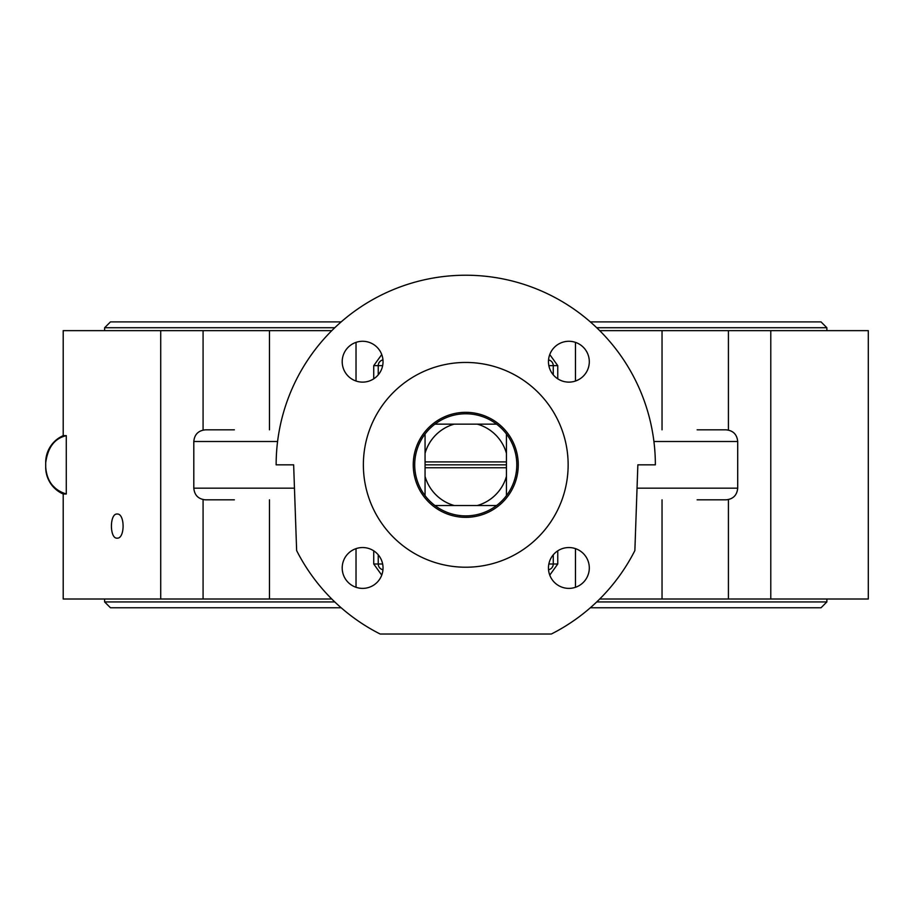 <?xml version="1.0" encoding="UTF-8"?>
<svg xmlns="http://www.w3.org/2000/svg" width="914" height="914" viewBox="0 0 914 914"><rect width="100%" height="100%" fill="white"/><g stroke="black" fill="none" stroke-linecap="round" stroke-linejoin="round"><path stroke-width="1.37" d="M413.242 464.838A52.509 52.509 0 0 1 492.006 419.366A52.509 52.509 0 0 1 492.006 510.309A52.509 52.509 0 0 1 413.242 464.838M506.447 461.913L506.447 464.838L425.056 464.838L425.056 461.913L506.447 461.913L506.447 434.013A51.047 51.047 0 0 0 496.576 424.142L477.291 424.142A42.295 42.295 0 0 1 506.447 453.298M506.447 464.838L506.447 467.751L425.056 467.751L425.056 464.838M425.056 467.751L425.056 495.651A51.047 51.047 0 0 0 434.927 505.522L496.576 505.522A51.047 51.047 0 0 0 506.447 495.651L506.447 467.751M454.212 505.522A42.295 42.295 0 0 1 425.056 476.377M506.447 476.377A42.295 42.295 0 0 1 477.291 505.522M477.291 424.142L434.927 424.142A51.047 51.047 0 0 0 425.056 434.013L425.056 453.298A42.295 42.295 0 0 1 454.212 424.142M425.056 453.298L425.056 461.913M425.056 495.651A51.047 51.047 0 0 1 425.056 434.013M434.927 424.142A51.047 51.047 0 0 1 496.576 424.142M506.447 434.013A51.047 51.047 0 0 1 506.447 495.651M496.576 505.522A51.047 51.047 0 0 1 434.927 505.522M203.079 499.592L203.079 599.013L269.47 599.013L269.47 499.832M356.026 548.64L356.026 587.291M269.47 599.013L331.793 599.013M356.026 342.373L356.026 381.024M269.47 429.831L269.47 330.651L63.203 330.651L63.203 435.658L66.288 435.658L66.288 494.006C53.515 489.984 46.66 480.924 45.7 466.814L45.7 462.85C47.757 447.426 54.611 438.366 66.288 435.658M331.793 330.651L269.47 330.651M575.477 587.291L575.477 548.64M549.76 575.123L557.757 564.007L557.757 550.845M373.735 550.845L373.735 564.007L381.744 575.123M662.033 499.832L662.033 599.013L728.424 599.013L728.424 499.592M599.71 599.013L662.033 599.013M381.744 354.541L373.735 365.657L373.735 378.83M557.757 378.83L557.757 365.657L549.76 354.541M575.477 381.024L575.477 342.373M728.424 430.071L728.424 330.651L662.033 330.651L662.033 429.831M662.033 330.651L599.71 330.651M46.031 471.167L45.7 467.271A29.168 29.168 0 0 0 63.203 494.006L63.203 599.013L160.715 599.013L160.715 330.651M66.288 494.006L63.203 494.006M45.7 462.393L45.7 462.393A29.168 29.168 0 0 1 63.203 435.658M234.372 429.831L205.467 429.831C198.384 430.517 194.488 434.413 193.802 441.496L277.582 441.496M294.457 488.167L193.802 488.167C194.488 495.251 198.384 499.147 205.467 499.832L234.372 499.832M653.921 441.496L737.701 441.496C737.015 434.413 733.119 430.517 726.036 429.831L697.131 429.831M697.131 499.832L726.036 499.832C733.119 499.147 737.015 495.251 737.701 488.167L637.035 488.167M637.858 464.838L634.864 550.582A189.609 189.609 0 0 1 551.348 634.019L380.155 634.019A189.609 189.609 0 0 1 296.639 550.582L293.645 464.838L276.142 464.838A189.609 189.609 0 0 1 465.752 275.228A189.609 189.609 0 0 1 655.361 464.838L637.858 464.838M382.966 359.922A5.838 5.838 0 0 0 378.236 365.657L378.236 374.854L378.236 365.657L382.646 365.657M553.267 374.854L553.267 365.657L557.757 365.657M548.537 569.742A5.838 5.838 0 0 0 553.267 564.007L553.267 554.821M378.236 554.821L378.236 564.007A5.838 5.838 0 0 0 382.966 569.742M553.084 565.423L552.547 566.794M549.531 569.456L548.686 569.708M378.419 565.423L378.236 564.007L373.735 564.007M342.202 567.96A20.416 20.416 0 0 1 362.618 547.543A20.416 20.416 0 0 1 383.035 567.96A20.416 20.416 0 0 1 362.618 588.388A20.416 20.416 0 0 1 342.202 567.96M362.618 341.276A20.416 20.416 0 0 1 383.035 361.704A20.416 20.416 0 0 1 362.618 382.121A20.416 20.416 0 0 1 342.202 361.704A20.416 20.416 0 0 1 362.618 341.276M568.885 588.388A20.416 20.416 0 0 1 548.469 567.96A20.416 20.416 0 0 1 568.885 547.543A20.416 20.416 0 0 1 589.302 567.96A20.416 20.416 0 0 1 568.885 588.388M589.302 361.704A20.416 20.416 0 0 1 568.885 382.121A20.416 20.416 0 0 1 548.469 361.704A20.416 20.416 0 0 1 568.885 341.276A20.416 20.416 0 0 1 589.302 361.704M568.142 464.838A102.391 102.391 0 0 1 414.556 553.507A102.391 102.391 0 0 1 414.556 376.168A102.391 102.391 0 0 1 568.142 464.838M548.686 359.956L549.531 360.207M552.547 362.869L553.084 364.24M553.267 365.657A5.838 5.838 0 0 0 548.537 359.922A5.838 5.838 0 0 1 553.267 365.657L548.846 365.657M117.129 538.152C109.52 538.894 109.531 513.291 117.129 514.034C125.081 513.291 125.081 538.883 117.129 538.152M203.079 330.651L203.079 430.071M160.715 599.013L203.079 599.013M770.788 330.651L770.788 599.013L868.3 599.013L868.3 330.651L728.424 330.651M728.424 599.013L770.788 599.013M47.254 476.171L48.945 480.113M52.955 485.848L55.434 488.27M104.619 330.651L104.619 327.738L110.457 321.899L341.173 321.899M590.33 321.899L821.046 321.899L826.873 327.738L826.873 330.651M104.619 599.013L104.619 601.938L110.457 607.764L341.173 607.764M590.33 607.764L821.046 607.764L826.873 601.938L596.728 601.938M557.757 564.007L548.846 564.007M382.646 564.007L378.236 564.007M373.735 365.657L378.236 365.657M104.619 327.738L334.775 327.738M596.728 327.738L826.873 327.738M104.619 601.938L334.775 601.938M193.802 441.496L193.802 488.167M737.701 488.167L737.701 441.496M826.873 599.013L826.873 601.938"/></g></svg>

